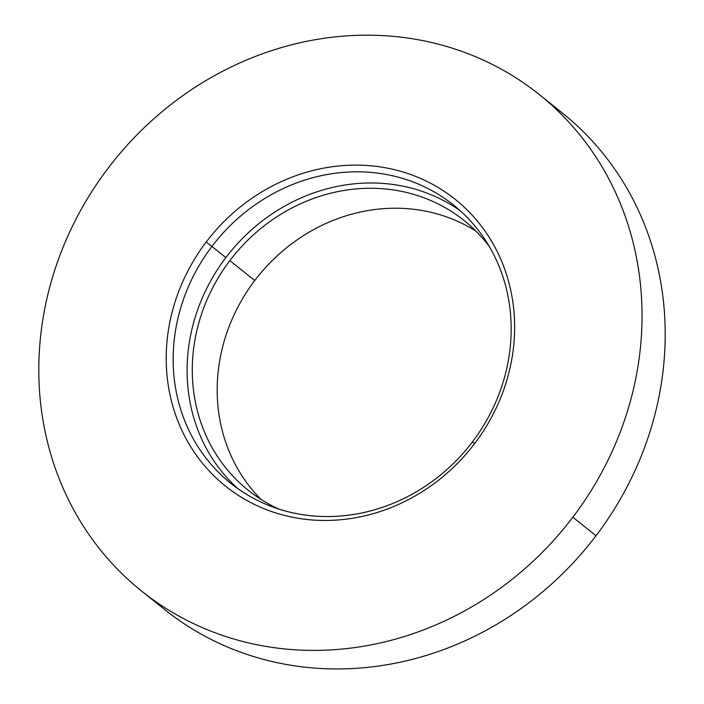 <?xml version="1.0" encoding="UTF-8"?>
<svg xmlns="http://www.w3.org/2000/svg" width="704" height="704" viewBox="0 0 704 704"><rect width="100%" height="100%" fill="white"/><g stroke="black" fill="none" stroke-linecap="round" stroke-linejoin="round"><path stroke-width="1.06" d="M572.854 517.22A318.076 290.576 -51.3 0 0 539.273 94.538A318.076 290.576 -51.3 0 0 107.994 168.362A318.076 290.576 -51.3 0 0 141.574 591.043A318.076 290.576 -51.3 0 0 572.854 517.22L596.006 535.762L572.854 517.22A318.076 290.576 128.7 0 1 148.192 596.174A318.076 290.576 128.7 0 1 107.994 168.362A318.076 290.576 128.7 0 1 532.655 89.399A318.076 290.576 128.7 0 1 572.854 517.22M539.273 94.538L562.426 113.08A318.076 290.576 128.7 0 1 596.006 535.762A318.076 290.576 128.7 0 1 164.727 609.594L141.574 591.043M229.856 260.612A172.744 157.81 128.7 0 1 464.086 220.51A172.744 157.81 128.7 0 1 489.394 246.646A172.744 157.81 -51.3 0 0 229.856 260.612L254.751 280.553L229.856 260.612A172.744 157.81 -51.3 0 0 279.118 509.159A172.744 157.81 128.7 0 1 248.098 490.169A172.744 157.81 128.7 0 1 229.856 260.612M475.983 231.176A172.744 157.81 -51.3 0 0 254.751 280.553A172.744 157.81 -51.3 0 0 261.096 499.444A172.744 157.81 128.7 0 1 254.751 280.553A172.744 157.81 128.7 0 1 475.983 231.176M237.873 488.664A178.235 162.826 128.7 0 1 225.852 257.602A178.235 162.826 128.7 0 1 460.381 210.866A178.235 162.826 -51.3 0 0 225.852 257.602L211.922 246.444A178.235 162.826 128.7 0 1 453.587 205.075A178.235 162.826 128.7 0 1 472.402 441.927A178.235 162.826 128.7 0 1 230.736 483.296A178.235 162.826 128.7 0 1 211.922 246.444L225.852 257.602A178.235 162.826 -51.3 0 0 237.873 488.664M153.41 599.993A318.076 290.576 -51.3 0 0 596.006 535.762A318.076 290.576 -51.3 0 0 550.59 104.13M206.175 242.044A183.718 167.834 -51.3 0 0 229.39 489.139A183.718 167.834 -51.3 0 0 474.672 443.538A183.718 167.834 -51.3 0 0 451.449 196.434A183.718 167.834 -51.3 0 0 206.175 242.044A183.718 167.834 128.7 0 1 451.449 196.434A183.718 167.834 128.7 0 1 474.672 443.538L472.402 441.927A178.235 162.826 -51.3 0 0 449.882 202.198A178.235 162.826 -51.3 0 0 211.922 246.444L206.175 242.044L211.922 246.444A178.235 162.826 -51.3 0 0 234.45 486.165A178.235 162.826 -51.3 0 0 472.402 441.927L474.672 443.538A183.718 167.834 128.7 0 1 229.39 489.139A183.718 167.834 128.7 0 1 206.175 242.044"/></g></svg>
